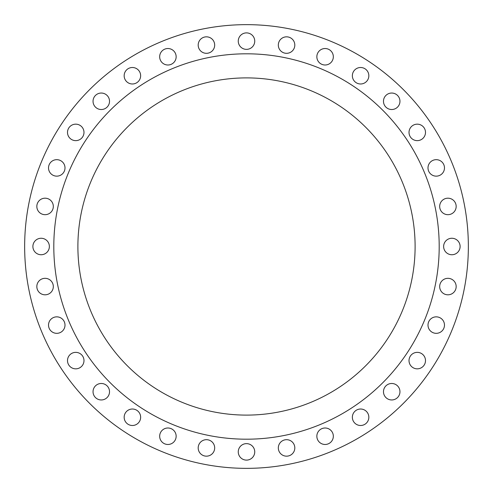 <?xml version="1.0" encoding="UTF-8"?>
<svg xmlns="http://www.w3.org/2000/svg" width="493" height="493" viewBox="0 0 493 493"><rect width="100%" height="100%" fill="white"/><g stroke="black" fill="none" stroke-linecap="round" stroke-linejoin="round"><path stroke-width="0.74" d="M316.851 56.763A8.239 8.239 0 0 0 325.09 65.002A8.239 8.239 0 0 0 333.33 56.763A8.239 8.239 0 0 0 325.09 48.524A8.239 8.239 0 0 0 316.851 56.763M352.359 75.743A8.239 8.239 0 0 0 360.599 83.983A8.239 8.239 0 0 0 368.838 75.743A8.239 8.239 0 0 0 360.599 67.504A8.239 8.239 0 0 0 352.359 75.743M383.48 101.281A8.239 8.239 0 0 0 391.719 109.52A8.239 8.239 0 0 0 399.959 101.281A8.239 8.239 0 0 0 391.719 93.041A8.239 8.239 0 0 0 383.48 101.281M409.017 132.401A8.239 8.239 0 0 0 417.257 140.641A8.239 8.239 0 0 0 425.496 132.401A8.239 8.239 0 0 0 417.257 124.162A8.239 8.239 0 0 0 409.017 132.401M427.998 167.91A8.239 8.239 0 0 0 436.237 176.149A8.239 8.239 0 0 0 444.476 167.91A8.239 8.239 0 0 0 436.237 159.67A8.239 8.239 0 0 0 427.998 167.91M439.682 206.431A8.239 8.239 0 0 0 447.921 214.677A8.239 8.239 0 0 0 456.167 206.431A8.239 8.239 0 0 0 447.921 198.192A8.239 8.239 0 0 0 439.682 206.431M443.632 246.5A8.239 8.239 0 0 0 451.871 254.739A8.239 8.239 0 0 0 460.111 246.5A8.239 8.239 0 0 0 451.871 238.261A8.239 8.239 0 0 0 443.632 246.5M439.682 286.569A8.239 8.239 0 0 0 447.921 294.808A8.239 8.239 0 0 0 456.167 286.569A8.239 8.239 0 0 0 447.921 278.323A8.239 8.239 0 0 0 439.682 286.569M427.998 325.09A8.239 8.239 0 0 0 436.237 333.33A8.239 8.239 0 0 0 444.476 325.09A8.239 8.239 0 0 0 436.237 316.851A8.239 8.239 0 0 0 427.998 325.09M409.017 360.599A8.239 8.239 0 0 0 417.257 368.838A8.239 8.239 0 0 0 425.496 360.599A8.239 8.239 0 0 0 417.257 352.359A8.239 8.239 0 0 0 409.017 360.599M383.48 391.719A8.239 8.239 0 0 0 391.719 399.959A8.239 8.239 0 0 0 399.959 391.719A8.239 8.239 0 0 0 391.719 383.48A8.239 8.239 0 0 0 383.48 391.719M352.359 417.257A8.239 8.239 0 0 0 360.599 425.496A8.239 8.239 0 0 0 368.838 417.257A8.239 8.239 0 0 0 360.599 409.017A8.239 8.239 0 0 0 352.359 417.257M316.851 436.237A8.239 8.239 0 0 0 325.09 444.476A8.239 8.239 0 0 0 333.33 436.237A8.239 8.239 0 0 0 325.09 427.998A8.239 8.239 0 0 0 316.851 436.237M278.323 447.921A8.239 8.239 0 0 0 286.569 456.167A8.239 8.239 0 0 0 294.808 447.921A8.239 8.239 0 0 0 286.569 439.682A8.239 8.239 0 0 0 278.323 447.921M238.261 451.871A8.239 8.239 0 0 0 246.5 460.111A8.239 8.239 0 0 0 254.739 451.871A8.239 8.239 0 0 0 246.5 443.632A8.239 8.239 0 0 0 238.261 451.871M198.192 447.921A8.239 8.239 0 0 0 206.431 456.167A8.239 8.239 0 0 0 214.677 447.921A8.239 8.239 0 0 0 206.431 439.682A8.239 8.239 0 0 0 198.192 447.921M159.67 436.237A8.239 8.239 0 0 0 167.91 444.476A8.239 8.239 0 0 0 176.149 436.237A8.239 8.239 0 0 0 167.91 427.998A8.239 8.239 0 0 0 159.67 436.237M124.162 417.257A8.239 8.239 0 0 0 132.401 425.496A8.239 8.239 0 0 0 140.641 417.257A8.239 8.239 0 0 0 132.401 409.017A8.239 8.239 0 0 0 124.162 417.257M93.041 391.719A8.239 8.239 0 0 0 101.281 399.959A8.239 8.239 0 0 0 109.52 391.719A8.239 8.239 0 0 0 101.281 383.48A8.239 8.239 0 0 0 93.041 391.719M67.504 360.599A8.239 8.239 0 0 0 75.743 368.838A8.239 8.239 0 0 0 83.983 360.599A8.239 8.239 0 0 0 75.743 352.359A8.239 8.239 0 0 0 67.504 360.599M48.524 325.09A8.239 8.239 0 0 0 56.763 333.33A8.239 8.239 0 0 0 65.002 325.09A8.239 8.239 0 0 0 56.763 316.851A8.239 8.239 0 0 0 48.524 325.09M36.833 286.569A8.239 8.239 0 0 0 45.079 294.808A8.239 8.239 0 0 0 53.318 286.569A8.239 8.239 0 0 0 45.079 278.323A8.239 8.239 0 0 0 36.833 286.569M32.889 246.5A8.239 8.239 0 0 0 41.129 254.739A8.239 8.239 0 0 0 49.368 246.5A8.239 8.239 0 0 0 41.129 238.261A8.239 8.239 0 0 0 32.889 246.5M36.833 206.431A8.239 8.239 0 0 0 45.079 214.677A8.239 8.239 0 0 0 53.318 206.431A8.239 8.239 0 0 0 45.079 198.192A8.239 8.239 0 0 0 36.833 206.431M48.524 167.91A8.239 8.239 0 0 0 56.763 176.149A8.239 8.239 0 0 0 65.002 167.91A8.239 8.239 0 0 0 56.763 159.67A8.239 8.239 0 0 0 48.524 167.91M67.504 132.401A8.239 8.239 0 0 0 75.743 140.641A8.239 8.239 0 0 0 83.983 132.401A8.239 8.239 0 0 0 75.743 124.162A8.239 8.239 0 0 0 67.504 132.401M93.041 101.281A8.239 8.239 0 0 0 101.281 109.52A8.239 8.239 0 0 0 109.52 101.281A8.239 8.239 0 0 0 101.281 93.041A8.239 8.239 0 0 0 93.041 101.281M124.162 75.743A8.239 8.239 0 0 0 132.401 83.983A8.239 8.239 0 0 0 140.641 75.743A8.239 8.239 0 0 0 132.401 67.504A8.239 8.239 0 0 0 124.162 75.743M159.67 56.763A8.239 8.239 0 0 0 167.91 65.002A8.239 8.239 0 0 0 176.149 56.763A8.239 8.239 0 0 0 167.91 48.524A8.239 8.239 0 0 0 159.67 56.763M198.192 45.079A8.239 8.239 0 0 0 206.431 53.318A8.239 8.239 0 0 0 214.677 45.079A8.239 8.239 0 0 0 206.431 36.833A8.239 8.239 0 0 0 198.192 45.079M278.323 45.079A8.239 8.239 0 0 0 286.569 53.318A8.239 8.239 0 0 0 294.808 45.079A8.239 8.239 0 0 0 286.569 36.833A8.239 8.239 0 0 0 278.323 45.079M238.261 41.129A8.239 8.239 0 0 0 246.5 49.368A8.239 8.239 0 0 0 254.739 41.129A8.239 8.239 0 0 0 246.5 32.889A8.239 8.239 0 0 0 238.261 41.129M439.195 246.5A192.695 192.695 0 0 0 246.5 53.805A192.695 192.695 0 0 0 53.805 246.5A192.695 192.695 0 0 0 246.5 439.195A192.695 192.695 0 0 0 439.195 246.5M77.894 246.5A168.606 168.606 0 0 0 246.5 415.106A168.606 168.606 0 0 0 415.106 246.5A168.606 168.606 0 0 0 246.5 77.894A168.606 168.606 0 0 0 77.894 246.5M468.35 246.5A221.85 221.85 0 0 0 246.5 24.65A221.85 221.85 0 0 0 24.65 246.5A221.85 221.85 0 0 0 246.5 468.35A221.85 221.85 0 0 0 468.35 246.5"/></g></svg>
